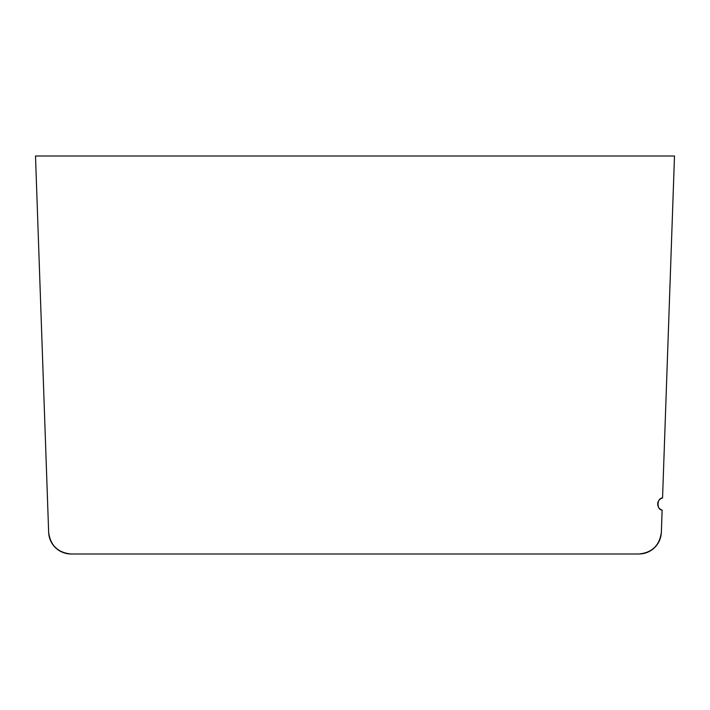 <?xml version="1.0" encoding="UTF-8"?>
<svg xmlns="http://www.w3.org/2000/svg" width="710" height="710" viewBox="0 0 710 710"><rect width="100%" height="100%" fill="white"/><g stroke="black" fill="none" stroke-linecap="round" stroke-linejoin="round"><path stroke-width="1.06" d="M47.375 495.837L35.5 156.014L674.5 156.014L662.554 497.985C656.839 497.852 656.422 509.824 662.137 510.091L661.356 532.34C659.59 545.457 652.117 552.673 638.956 553.986L112.331 553.986M674.491 156.014L662.554 497.985A6.275 6.275 0 0 0 662.128 510.091L661.347 532.34A22.418 22.418 0 0 1 638.947 553.986L71.044 553.986C57.883 552.673 50.41 545.457 48.644 532.34L48.191 519.329M35.5 156.014L48.653 532.34C50.419 545.457 57.883 552.673 71.053 553.986A22.418 22.418 0 0 1 48.653 532.34M638.947 553.986C652.117 552.673 659.581 545.457 661.347 532.34L662.137 510.091"/></g></svg>
